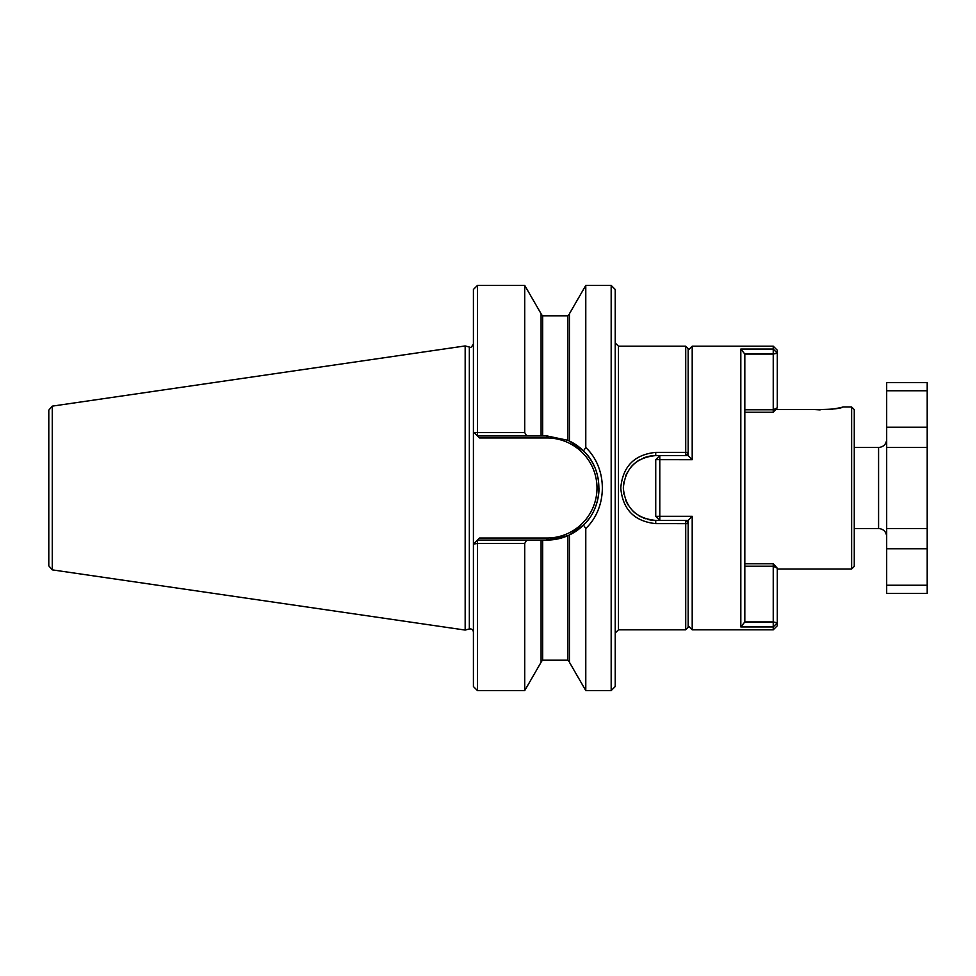 <?xml version="1.0" encoding="UTF-8"?>
<svg xmlns="http://www.w3.org/2000/svg" width="976" height="976" viewBox="0 0 976 976"><rect width="100%" height="100%" fill="white"/><g stroke="black" fill="none" stroke-linecap="round" stroke-linejoin="round"><path stroke-width="1.46" d="M886.684 427.22L927.2 427.22L927.2 585.234L886.684 585.234L886.684 382.653L927.2 382.653L927.2 390.766L886.684 390.766M927.2 447.484L886.684 447.484M927.2 528.516L886.684 528.516M927.2 585.234L927.2 593.347L886.684 593.347L886.684 585.234M927.2 427.22L927.2 390.766M854.268 447.484L878.583 447.484L878.583 528.516C883.5 528.992 886.208 531.7 886.684 536.617M886.684 439.383C886.208 444.3 883.5 447.008 878.583 447.484M740.821 349.054L773.236 349.054L773.236 346.187L777.286 350.238L777.286 353.19L773.236 349.054L773.236 354.056L744.822 354.056L740.821 349.054L740.821 626.946L744.822 621.944L773.236 621.944L777.286 622.81L777.286 568.215L773.236 563.738L744.871 563.738M744.822 354.056L744.822 621.944M688.153 455.585L688.153 453.157L685.725 455.585L688.202 455.585L692.204 459.684L692.204 346.187L773.236 346.187M647.6 519.378A32.415 32.415 0 0 0 655.738 520.415L688.202 520.415L692.204 516.316L659.788 516.316L659.788 520.415L655.738 516.365L659.788 516.316L659.788 455.585L655.738 459.635L692.204 459.684M692.204 516.316L692.204 629.813L773.236 629.813L773.236 626.946L740.821 626.946M688.153 520.415L688.153 523.648L655.738 523.624C634.388 521.391 622.725 509.521 620.76 488.037C622.7 466.504 634.351 454.609 655.738 452.376L685.725 452.376L685.725 346.187L618.467 346.187L615.222 342.954M655.738 459.635L655.738 516.365M744.871 409.786L773.236 409.786L773.236 354.056L777.286 353.19L777.286 407.785L773.236 412.262L744.871 412.262M773.236 629.813L777.286 625.762L777.286 622.81L773.236 626.946L773.236 566.214L744.871 566.214M777.286 568.215L773.236 566.214L773.236 563.738M773.236 412.262L773.236 409.786L777.286 407.785M583.477 450.888L585.783 447.52C607.914 468.504 607.792 507.63 585.783 528.48L583.477 525.1C603.998 506.19 604.01 469.834 583.477 450.888L569.435 441.042L569.435 313.735L585.783 285.419L611.171 285.419L611.171 690.581L615.222 686.531L615.222 289.469L611.171 285.419M585.783 447.52L585.783 285.419M526.662 435.93L541.082 435.93L541.082 313.735L524.734 285.419L524.734 432.563L526.662 435.93L477.471 435.93L479.497 437.968L474.031 432.502L477.471 432.563L477.471 285.419L473.409 289.469L473.409 431.88L474.031 432.502L473.409 431.88L473.409 544.12L477.471 540.07L477.471 543.437L473.409 544.12L473.409 686.531L477.471 690.581L524.734 690.581L541.082 662.265L541.082 540.07L546.95 540.07A52.07 52.07 0 0 0 567.812 535.702L546.95 540.07A52.07 52.07 0 0 0 567.812 535.702L568.947 535.19A52.07 52.07 0 0 0 583.477 525.1L569.435 534.958L569.435 662.265L585.783 690.581L585.783 528.48M541.082 314.187L542.693 315.809L542.693 435.93L546.95 435.93L567.812 440.298L567.812 315.809L569.435 314.187M569.435 441.042L567.812 440.298M777.286 569.032L851.633 569.032L851.633 406.968L843.13 406.968M775.7 409.542L814.216 409.542C830.918 409.566 840.556 408.712 843.13 406.968C840.531 408.712 830.893 409.566 814.204 409.542L820.121 409.908M831.857 409.261L840.031 407.761M841.641 407.358L843.032 406.992M477.471 540.07L479.497 538.032L477.471 540.07L526.662 540.07L524.734 543.437L477.471 543.437L477.471 690.581M473.409 632.082C473.067 629.715 471.713 628.666 469.334 628.959L465.162 630.069L465.162 345.931L469.334 347.041C470.237 348.286 471.591 347.236 473.409 343.918M542.693 435.93L541.082 435.93M688.007 522.697L687.885 520.415M687.885 455.585L688.007 453.303M685.725 346.187L688.153 348.627L688.153 452.352L685.725 452.376L685.725 455.585L655.738 455.585A32.415 32.415 0 0 0 645.624 457.207M644.453 457.61A32.415 32.415 0 0 0 643.282 458.073M640.085 459.623A32.415 32.415 0 0 0 630.386 467.797M626.946 473.128A32.415 32.415 0 0 0 625.799 475.593M623.896 481.961A32.415 32.415 0 0 0 623.603 483.754M623.762 493.295A32.415 32.415 0 0 0 623.908 494.088M625.811 500.444A32.415 32.415 0 0 0 628.459 505.507M632.814 510.924A32.415 32.415 0 0 0 635.62 513.413M638.365 515.365A32.415 32.415 0 0 0 640.951 516.841M643.306 517.939A32.415 32.415 0 0 0 645.465 518.744M655.738 452.376L655.738 455.585C636.035 457.488 625.238 468.309 623.322 488.024C625.262 507.727 636.071 518.524 655.738 520.415L655.738 523.624M688.153 522.843L685.725 520.415L685.725 629.813L618.467 629.813L615.222 633.046M851.633 569.032L854.268 566.397L854.268 409.603L851.633 406.968M685.725 629.813L688.153 627.373L688.153 523.648M688.153 452.352L688.153 453.157M52.265 569.862L52.265 406.138L48.8 410.152L48.8 565.848L52.265 569.862L465.162 630.069M524.734 690.581L524.734 543.437M541.082 540.07L526.662 540.07M524.734 432.563L477.471 432.563L477.471 435.93M584.514 524.051A52.07 52.07 0 0 0 585.502 523.002A52.07 52.07 0 0 1 584.514 524.051M586.417 521.953A52.07 52.07 0 0 0 587.284 520.916A52.07 52.07 0 0 1 586.417 521.953M588.101 519.903A52.07 52.07 0 0 0 588.857 518.89A52.07 52.07 0 0 1 588.101 519.903M594.36 509.509A52.07 52.07 0 0 0 599.02 488A52.07 52.07 0 0 1 594.36 509.509M598.215 478.899A52.07 52.07 0 0 0 597.971 477.654A52.07 52.07 0 0 1 598.215 478.899M594.652 467.138A52.07 52.07 0 0 0 568.947 440.81A52.07 52.07 0 0 1 594.652 467.138M886.684 548.78L927.2 548.78M568.947 535.19A52.07 52.07 0 0 0 583.477 525.1M469.334 628.959L469.334 347.041M546.95 540.07L546.95 538.032L479.497 538.032M546.95 538.032A50.032 50.032 0 0 0 596.995 488A50.032 50.032 0 0 0 546.95 437.968L479.497 437.968M618.467 346.187L618.467 629.813M546.95 435.93L546.95 437.968M542.693 540.07L542.693 660.191L567.812 660.191L567.812 535.702M854.268 528.516L878.583 528.516M688.153 350.238L692.204 346.187M688.153 625.762L692.204 629.813M52.265 406.138L465.162 345.931M585.783 690.581L611.171 690.581M477.471 285.419L524.734 285.419M567.812 660.191L569.435 661.813M542.693 660.191L541.082 661.813M542.693 315.809L567.812 315.809"/></g></svg>
